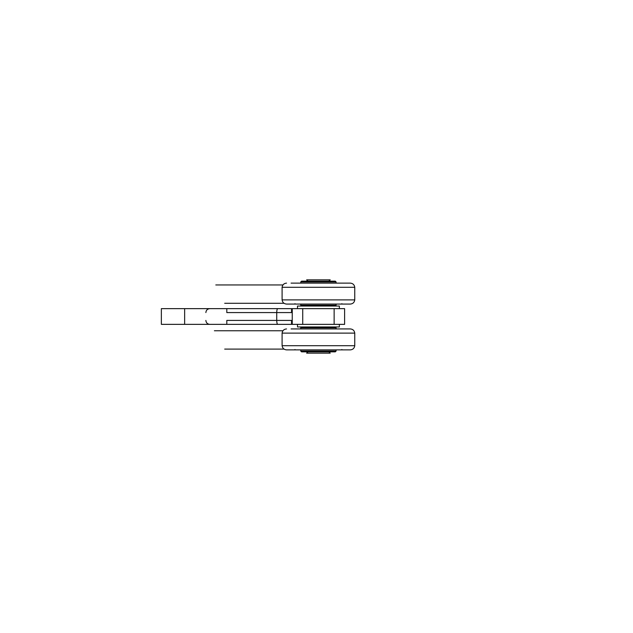 <?xml version="1.0" encoding="UTF-8"?>
<svg xmlns="http://www.w3.org/2000/svg" width="633" height="633" viewBox="0 0 633 633"><rect width="100%" height="100%" fill="white"/><g stroke="black" fill="none" stroke-linecap="round" stroke-linejoin="round"><path stroke-width="0.95" d="M291.536 308.643L291.536 312.575L291.536 308.643L344.605 308.643L226.804 308.643L226.804 312.575L276.732 312.575C276.787 310.186 277.127 308.88 277.745 308.643L292.248 308.643L292.248 324.357L291.536 324.357L291.536 320.425L291.536 324.357M277.745 324.357C277.127 324.12 276.787 322.814 276.732 320.425L226.804 320.425L226.804 324.357L292.248 324.357L161.36 324.357L226.804 324.357L226.804 320.425L276.732 320.425L276.732 312.575L226.804 312.575L226.804 308.643L184.646 308.643L184.646 324.357L161.36 324.357L184.646 324.357L184.646 308.643L161.36 308.643L277.745 308.643M291.536 320.425L276.732 320.425L276.732 312.575L291.536 312.575M292.248 324.357L302.724 324.357L302.724 308.643L302.724 324.357L292.248 324.357L292.248 308.643M302.724 324.357L334.137 324.357L334.137 308.643L334.137 324.357L344.605 324.357L344.605 308.643L344.605 324.357L302.724 324.357M291.069 328.931L350.31 328.931C352.89 329.16 354.377 330.553 354.757 333.116L282.096 333.116L282.096 345.697C282.484 348.253 283.964 349.645 286.543 349.875L350.31 349.875C352.89 349.645 354.377 348.253 354.757 345.697L282.096 345.697C282.484 348.253 283.964 349.645 286.543 349.875M306.649 353.151L307.954 351.837L306.649 353.151L330.204 353.151L328.899 351.837M301.545 281.163L300.754 281.946L336.099 281.946L335.308 281.163L301.545 281.163L300.754 281.946L300.754 283.125M300.754 304.069L300.754 305.241L336.099 305.241L335.308 306.032L336.099 305.241L336.099 304.069M291.069 283.125L350.31 283.125C352.89 283.355 354.377 284.747 354.757 287.303L282.096 287.303C282.484 284.747 283.964 283.355 286.543 283.125C283.964 283.355 282.484 284.747 282.096 287.303L282.096 299.884C282.484 302.447 283.964 303.84 286.543 304.069L350.31 304.069C352.89 303.84 354.377 302.447 354.757 299.884L282.096 299.884C282.484 302.447 283.964 303.84 286.543 304.069M336.099 281.946L336.099 283.125M300.754 349.875L300.754 351.054L301.545 351.837L335.308 351.837L336.099 351.054L336.099 349.875M300.754 351.054L336.099 351.054M335.308 326.968L336.099 327.759L300.754 327.759L300.754 328.931M336.099 327.759L336.099 328.931M301.545 326.968L300.754 327.759M297.486 324.357L297.486 326.968L339.367 326.968L339.367 324.357M328.899 281.163L330.204 279.849L306.649 279.849L307.954 281.163M297.486 308.643L297.486 306.032L339.367 306.032L339.367 308.643M205.867 312.575C206.097 310.186 207.402 308.88 209.792 308.643M205.867 320.425C206.097 322.814 207.402 324.12 209.792 324.357M161.36 308.643L161.36 324.357M282.943 330.766L214.389 330.766L282.943 330.766M354.757 345.697L354.757 333.116L354.757 345.697C354.377 348.253 352.89 349.645 350.31 349.875M282.096 333.116C282.484 330.553 283.964 329.16 286.543 328.931C283.964 329.16 282.484 330.553 282.096 333.116M284.019 349.092L224.683 349.092L284.019 349.092M294.946 349.511L295.445 349.875L294.946 349.511M341.907 349.511L341.409 349.875L341.907 349.511M341.907 303.698L341.409 304.069L341.907 303.698M294.946 303.698L295.445 304.069L294.946 303.698M284.019 303.278L224.683 303.278L284.019 303.278M282.943 284.953L215.806 284.953L282.943 284.953M301.545 306.032L300.754 305.241M350.31 283.125C352.89 283.355 354.377 284.747 354.757 287.303L354.757 299.884C354.377 302.447 352.89 303.84 350.31 304.069M354.757 333.116C354.377 330.553 352.89 329.16 350.31 328.931"/></g></svg>
